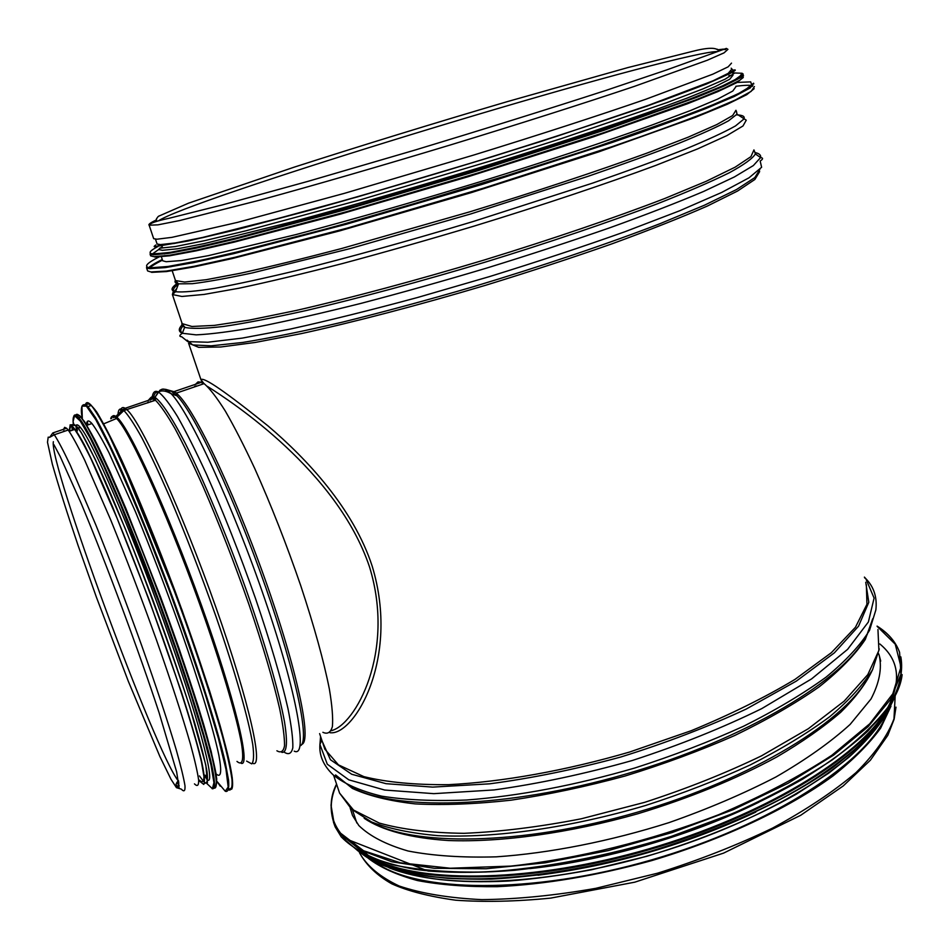 <?xml version="1.0" encoding="UTF-8"?>
<svg xmlns="http://www.w3.org/2000/svg" width="950" height="950" viewBox="0 0 950 950"><rect width="100%" height="100%" fill="white"/><g stroke="black" fill="none" stroke-linecap="round" stroke-linejoin="round"><path stroke-width="1.43" d="M207.338 386.353C232.453 402.183 337.226 471.046 369.479 566.806C395.865 652.353 355.027 725.337 331.229 730.681M202.124 383.657L202.967 384.037L202.124 383.657M329.899 732.688C353.424 736.404 400.508 659.407 372.174 566.117C353.317 508.357 306.613 458.743 268.09 425.98C226.29 392.314 203.906 376.853 200.925 379.608L203.193 383.966M176.605 393.039L175.857 392.623M173.529 394.582L170.881 393.526M731.512 63.127L728.116 66.856L712.832 74.171L645.846 99.239C599.07 115.413 539.03 134.9 473.622 155.076L344.755 193.242L237.678 222.336L171.974 237.346L156.976 239.21L153.674 238.688L153.413 237.892M887.288 712.904C869.44 760.95 772.219 825.075 651.51 859.916C530.86 894.924 415.649 892.561 374.953 861.935M890.969 706.182L880.638 728.139C869.393 743.672 853.539 759.596 833.055 775.901C788.547 808.438 723.057 839.373 651.736 860.593C597.075 875.639 545.633 884.331 497.384 886.682C467.186 886.991 440.551 884.949 417.454 880.543C396.732 874.926 380.344 867.516 368.291 858.301M878.56 653.624L879.237 655.441C882.134 668.432 879.379 682.955 870.984 699.022L850.119 724.422C830.704 742.081 805.98 759.596 775.972 776.957C743.375 793.808 707.714 809.032 669.014 822.617C609.912 841.356 549.563 853.207 496.256 856.841C462.365 857.791 432.951 855.843 408.025 850.986C386.139 844.645 369.752 836.178 358.863 825.574L352.509 815.468L350.158 807.939M758.955 802.18C691.648 835.406 604.069 860.759 529.851 868.609M162.367 259.777L162.711 260.799L166.155 261.713L181.319 260.561L208.371 255.657L296.044 234.555C352.711 219.509 414.473 201.792 481.294 181.391C546.096 161.322 605.506 141.669 651.724 125.127L690.662 110.473L717.808 99.014L732.783 91.046L735.965 86.628M160.241 253.424L160.989 253.816M158.959 249.589L162.343 250.313L177.412 248.805L204.381 243.568L292.006 221.873C348.709 206.578 410.519 188.717 477.458 168.304C542.367 148.236 601.932 128.725 648.292 112.409L687.361 98.016L714.637 86.877L729.731 79.254L733.008 75.181M158.246 245.266L157.748 246.204M156.797 243.141L157.083 243.984L160.431 244.601L175.453 242.927L202.386 237.512L289.988 215.507C346.702 200.094 408.548 182.174 475.546 161.737C540.514 141.681 600.139 122.229 646.57 106.032L713.046 80.798L728.199 73.352L731.524 69.457M725.586 49.507L722.166 49.531M155.408 220.685L151.026 223.345L155.408 220.685M300.093 745.797C310.341 743.316 296.792 676.02 265.668 587.183C234.674 498.418 194.786 413.725 177.033 395.865L171.796 391.637L173.898 391.661L165.822 389.393L170.537 391.162M284.192 752.163C288.669 755.107 291.543 753.611 292.826 747.686C293.075 739.088 291.46 726.085 287.981 708.653C281.176 678.751 270.322 641.927 255.408 598.191C239.744 553.755 223.464 512.501 206.589 474.418C195.902 451.238 186.2 431.941 177.496 416.527C169.575 403.714 163.21 395.532 158.401 391.982L161.619 389.322L165.822 389.393L162.818 389.049L159.992 390.165L154.957 397.373L158.329 391.934C154.719 390.189 152.629 392.35 152.083 398.43M276.901 750.773C280.927 753.207 283.468 751.545 284.525 745.762C284.632 737.544 283.017 725.242 279.692 708.878C273.279 680.913 263.114 646.368 249.221 605.257C234.602 563.409 219.26 523.949 203.205 486.851C192.969 464.027 183.564 444.612 174.99 428.593C167.105 414.912 160.598 405.46 155.479 400.247L153.306 398.691L154.957 397.373L153.306 398.691L125.151 408.286L153.306 398.691L150.254 398.157L148.283 400.401M154.791 399.677L155.491 399.142M246.62 761.092L251.714 763.859C253.757 761.829 254.101 755.404 252.771 744.598C248.651 719.459 235.362 672.659 216.327 617.536C201.234 574.738 185.642 534.434 169.575 496.636C159.398 473.456 150.171 453.874 141.906 437.879C134.413 424.341 128.393 415.221 123.88 410.519L122.799 409.711L125.151 408.286L115.841 416.409L122.799 409.711C119.914 407.906 118.311 409.438 118.002 414.319M236.977 761.413C242.381 766.056 244.102 760.238 241.478 743.446C236.966 718.604 223.879 673.467 205.521 620.54C172.294 525.16 130.138 430.837 116.541 418.499L114.855 417.05L115.841 416.409L114.855 417.05C112.706 415.566 111.328 416.136 110.734 418.76M194.465 783.881C197.374 786.814 198.776 785.602 198.657 780.223C197.588 772.362 194.845 760.344 190.451 744.159C182.459 716.383 171.166 681.744 156.56 640.241C141.396 597.93 126.101 557.804 110.687 519.876L84.574 459.931C77.639 445.692 72.188 435.729 68.21 430.029L54.304 434.767C58.104 440.551 63.389 450.609 70.157 464.93L95.926 525.148C111.245 563.207 126.528 603.44 141.787 645.822C156.501 687.384 167.984 722.036 176.225 749.788C180.797 765.938 183.706 777.919 184.977 785.721C185.286 791.029 184.074 792.169 181.343 789.153L176.439 787.657L171.036 779.332L159.885 756.521L128.345 681.352L96.342 597.028L78.173 545.716C67.213 513.38 58.603 486.198 52.333 464.158L47.5 442.296L48.201 437.154L49.661 437.344L52.808 432.951L49.661 437.344L54.304 434.767L52.808 432.951L66.607 428.248L64.612 427.346L63.674 429.246M322.893 732.307C327.524 734.469 330.695 732.557 332.393 726.56C333.141 718.141 332.144 705.696 329.401 689.237C323.831 661.153 314.296 626.668 300.782 585.782C286.473 544.207 271.118 505.103 254.719 468.469C244.197 445.954 234.412 426.847 225.352 411.136C216.944 397.765 209.867 388.598 204.131 383.634L201.638 382.209L173.898 391.661L201.638 382.209L198.027 381.888L195.474 384.311M63.591 430.932L63.603 431.597M68.21 430.029L66.607 428.248L52.808 432.951M64.196 430.718L64.137 431.419M195.973 385.759L195.593 386.555M194.691 386.199L194.477 386.935M216.078 773.858C220.958 778.323 222.062 772.219 218.821 755.024C213.477 729.612 199.595 683.691 180.726 629.862C165.846 588.121 150.706 548.637 135.304 511.397L108.941 452.663C101.84 438.758 96.176 429.044 91.936 423.534C88.552 419.781 86.747 420.173 86.521 424.745M79.289 426.229L79.206 427.88M207.848 780.235C215.757 783.334 197.529 714.922 163.839 621.454C130.233 528.046 92.162 440.61 80.418 427.464C78.054 424.662 76.522 424.092 75.834 425.778L76.772 431.383M72.924 427.607L72.782 430.077M199.536 780.199C202.504 783.073 203.965 781.838 203.929 776.471L201.566 762.506C195.878 737.449 181.688 691.6 162.628 637.569C147.63 595.638 132.454 555.904 117.123 518.344L91.081 459.004C84.146 444.921 78.66 435.064 74.646 429.447C71.321 425.434 69.718 425.98 69.849 431.074M759.668 171.558L754.894 179.455L737.58 191.021L707.465 205.996C681.221 217.514 649.467 230.102 612.18 243.758C572.387 257.735 530.231 271.558 485.711 285.249C418.713 305.211 354.124 322.098 301.209 333.64L255.229 342.451L220.78 346.988L198.704 347.344L188.551 343.152M866.352 584.618L866.946 604.283L855.439 627.273L831.345 652.709L794.972 679.404C765.011 697.395 730.502 714.471 691.446 730.621L629.719 751.996C565.713 770.676 502.194 781.992 448.459 784.676C414.794 784.938 386.591 782.254 363.862 776.625L338.426 764.857L324.841 749.146L322.964 743.541M735.953 110.271L732.652 115.544L716.799 124.569L688.061 137.227L646.962 153.116C598.274 170.869 536.239 191.461 469.846 211.803L341.608 248.52C302.753 258.709 268.993 266.962 240.326 273.267L206.221 279.704L184.621 282.055L175.477 280.559L175.073 279.359M736.452 111.399L736.998 114.178L728.602 120.769C717.713 126.73 701.064 134.282 678.644 143.414C653.018 153.366 622.737 164.362 587.789 176.415L470.535 214.011L350.598 248.473L252.451 272.899C226.884 278.35 206.851 281.948 192.363 283.694L178.505 283.86C175.382 283.302 174.361 282.138 175.406 280.369M736.488 114.879C742.746 115.069 745.192 116.458 743.862 119.059L735.526 125.911C724.565 132.086 707.714 139.876 684.962 149.269C658.944 159.505 628.14 170.786 592.539 183.136L472.993 221.576C408.488 240.967 349.671 257.296 296.531 270.56C264.064 278.35 236.776 284.276 214.641 288.337C195.831 291.294 182.792 292.434 175.513 291.745C170.418 290.605 170.976 287.85 177.199 283.468M743.363 118.702L744.313 118.976M736.238 110.901L736.998 114.178L746.261 120.187L742.995 125.97L726.916 135.589L697.633 148.889L655.666 165.442C605.91 183.896 542.403 205.152 474.359 226.017C428.806 239.661 384.988 252.13 342.914 263.435C303.074 273.719 268.458 281.984 239.056 288.206L204.072 294.429L181.877 296.459L172.401 294.548L173.577 290.403M753.944 149.91L750.939 156.643L735.169 167.152L706.23 181.284L664.632 198.55C615.256 217.586 552.128 239.139 484.393 259.956C416.385 280.381 350.491 298.027 296.436 310.412L249.47 320.067L214.344 325.399L191.912 326.479L182.162 323.629L181.616 322.003M754.3 150.729L755.393 153.936C752.673 158.484 743.957 164.777 729.232 172.805C710.956 181.794 686.945 192.149 657.174 203.882C608.926 222.217 548.957 242.571 485.082 262.176C420.957 281.449 358.53 298.288 306.043 310.567C273.173 317.858 245.623 323.166 223.393 326.491C204.559 328.652 191.639 328.938 184.621 327.346L181.913 325.411L181.854 322.715M755.036 152.558C759.299 153.449 761.152 155.135 760.582 157.593L753.338 165.573L734.374 176.949L703.57 191.473C677.362 202.576 646.083 214.688 609.722 227.81C571.057 241.252 530.148 254.648 486.97 267.983C443.531 280.962 401.517 292.766 360.929 303.394C322.216 313.084 287.969 320.886 258.186 326.788C231.61 331.503 210.936 334.198 196.151 334.863L182.329 333.272C178.208 331.503 178.291 328.558 182.578 324.425M754.276 150.682L755.393 153.936L760.582 157.593C763.337 157.914 763.194 159.054 760.178 161.037L761.615 167.283L749.016 177.804L721.656 192.458L679.796 210.722L625.017 231.705C582.92 246.679 537.747 261.642 489.511 276.592L417.739 297.445C370.939 310.116 328.439 320.649 290.249 329.068L242.214 338.117L207.812 342.238L187.756 341.632L181.759 336.775C179.039 336.537 179.241 335.374 182.329 333.272L184.621 327.346L182.162 323.629L172.401 294.548L175.513 291.745L178.505 283.86L175.477 280.559L172.033 270.263M759.869 169.468L754.811 177.579L736.499 189.549L704.663 205.117L660.012 223.678C607.596 243.877 541.892 266.107 472.91 286.853C426.978 300.212 383.361 312.016 342.048 322.24C303.299 331.253 270.228 337.998 242.82 342.439L211.197 345.836L192.719 344.921L187.067 340.124M718.829 49.685L723.401 49.115M153.674 238.688L149.15 225.197C149.815 223.274 156.441 220.97 169.029 218.286L222.241 204.951L308.251 181.272L415.435 149.934C484.358 129.069 547.758 109.262 605.637 90.499L666.663 69.932L726.346 48.402L727.949 49.341L724.043 52.856L707.227 60.266L634.244 86.426C583.573 103.455 519.163 123.975 450.419 144.946C381.484 165.799 315.079 185.024 260.989 199.833L179.598 220.566L157.949 224.853L149.15 225.197C148.129 224.509 150.231 222.906 155.456 220.388M158.46 220.839C187.364 200.889 572.019 82.365 690.163 56.216C703.487 53.236 712.369 51.68 716.799 51.549M178.422 284.062L176.451 282.055M175.275 291.828C172.14 290.462 173.173 287.909 178.374 284.181M173.399 292.826L176.819 288.301M185.297 327.572L183.077 325.316M755.832 154.244L759.561 156.869M182.388 333.129C179.894 331.419 180.203 328.938 183.291 325.672M872.326 670.142C866.163 683.454 855.629 697.502 840.738 712.262C823.365 727.237 802.073 742.14 776.874 756.948C735.87 779.143 689.486 798.083 637.723 813.782C569.406 833.114 501.279 842.448 448.543 840.536C410.519 838.114 381.947 830.276 364.183 818.306M869.773 674.583C848.409 719.411 753.124 778.679 637.26 812.226C521.419 845.916 410.483 846.711 368.683 820.646M879.284 648.909L872.575 669.667C863.408 684.677 849.122 700.364 829.706 716.727C807.453 733.21 780.947 749.289 750.179 764.964C717.44 780.057 682.539 793.571 645.466 805.517C570.558 827.699 494.997 838.304 438.199 835.679C411.433 833.34 389.179 828.756 371.438 821.928L351.583 809.234L339.566 793.084L337.571 787.099M877.954 629.506L878.904 650.429L867.813 674.607L844.194 701.124L808.343 728.709L761.484 755.856C725.456 773.264 686.494 788.761 644.599 802.358L581.352 818.769C539.422 826.939 500.329 831.784 464.051 833.316C430.386 832.913 402.111 829.492 379.252 823.056L353.531 810.053L339.566 793.084L333.616 775.319M872.717 618.747L865.284 639.469C855.332 654.514 839.978 670.296 819.209 686.814C795.459 703.463 767.303 719.696 734.754 735.49C700.197 750.678 663.623 764.192 625.005 776.043C586.067 786.612 548.114 794.651 511.136 800.173C475.594 804.104 443.603 805.351 415.162 803.89C389.322 800.969 368.398 795.803 352.391 788.405L335.576 774.915M867.314 634.268C846.034 678.514 746.831 738.946 625.931 774.024C505.056 809.258 390.355 811.288 348.983 785.709M864.405 577.101L865.806 578.645C873.929 586.922 877.278 597.372 875.852 609.959L869.547 630.313C860.415 645.145 845.892 660.784 825.966 677.231C803.023 693.868 775.58 710.196 743.624 726.216C709.579 741.701 673.253 755.654 634.648 768.051C574.987 785.353 518.961 796.005 466.593 800.019C434.079 801.289 405.781 800.007 381.698 796.171C360.442 791.018 344.256 783.904 333.129 774.856C323.475 765.629 319.069 755.499 319.924 744.491L320.589 736.476M864.595 577.837L865.806 578.645L874.095 598.084L868.383 621.977L847.59 649.373L811.644 678.858L761.793 708.593C722.416 727.926 679.286 745.216 632.415 760.463C584.82 773.918 538.709 783.738 494.083 789.937L433.817 793.654L384.631 790.032L348.816 779.831L327.299 764.216L319.924 744.491L321.789 740.062M865.735 582.243L868.799 602.288L858.551 626.169L834.326 652.887L796.373 681.091L746.154 709.092C707.37 727.106 665.546 743.09 620.671 757.055C575.367 769.346 531.668 778.264 489.559 783.833L432.678 787.111L386.044 783.691L351.678 774.238L330.446 759.751L322.24 741.404M895.185 695.887L893.974 718.889C887.609 735.822 874.974 753.706 856.069 772.564C833.601 791.611 805.754 810.124 772.552 828.103C736.832 845.31 698.464 860.344 657.459 873.228L595.781 888.333C555.014 895.482 517.014 899.246 481.804 899.626C449.089 898.071 421.551 893.534 399.178 886.006C380.166 877.04 367.009 866.068 359.706 853.124L359.195 851.901C371.842 860.949 388.74 868.158 409.901 873.561C433.438 877.752 460.501 879.605 491.091 879.13C539.921 876.553 592.016 867.694 647.389 852.566C719.72 831.25 786.517 800.304 832.675 767.648C853.991 751.284 870.734 735.264 882.918 719.589L895.149 695.958M321.326 741.166L321.527 739.266M877.147 626.359L895.244 644.195L900.992 666.9L892.822 693.785L869.773 723.746L831.927 755.214C799.734 776.387 761.947 796.231 718.58 814.744C650.904 840.762 577.434 858.847 510.922 866.091L450.276 868.229L400.425 862.826L363.553 850.737L340.611 833.209C329.662 818.829 328.332 802.524 336.621 784.296M877.123 626.264C888.404 633.341 895.898 642.046 899.591 652.377L900.944 674.203L890.661 699.259L868.169 726.619L833.625 755.119L788.037 783.311L733.341 809.626L672.303 832.497L608.332 850.571L545.086 862.837L486.056 868.763L434.233 868.276L391.875 861.793L360.359 850.036L340.242 833.946L334.246 824.137L330.992 804.959M900.837 656.842C903.355 670.961 899.864 686.707 890.34 704.081C877.159 722.143 857.791 740.751 832.236 759.893C803.344 778.941 769.821 796.967 731.678 813.984L670.819 836.558C607.192 856.354 542.557 868.609 485.83 871.993C449.837 872.658 418.713 870.248 392.469 864.738C369.514 857.66 352.438 848.362 341.216 836.831L335.207 826.975L333.486 822.249M887.953 707.631L867.991 730.918C850.464 746.985 828.756 762.992 802.893 778.976C748.137 810.504 676.329 838.256 603.82 855.463C531.501 871.554 463.909 876.043 414.782 869.297C391.792 865.07 372.899 858.978 358.138 851.022L341.905 837.128M879.831 643.957C899.353 660.048 901.764 681.696 887.062 708.89M886.243 710.268C858.705 757.376 762.755 815.931 648.316 849.027C533.9 882.217 422.631 883.904 374.431 859.204M372.994 858.479L358.447 848.967M355.062 845.904L351.072 841.534M891.207 702.929C869.381 751.355 770.106 814.756 648.577 849.87C527.084 885.151 410.554 884.521 366.379 855.712M895.043 696.184C889.117 710.659 878.501 725.931 863.206 741.986C845.239 758.278 823.009 774.452 796.528 790.519C753.303 814.578 704.164 834.967 649.111 851.687C576.448 872.183 503.916 881.446 448.127 878.37C421.705 875.876 399.309 871.269 380.962 864.536L359.551 852.102M884.889 716.454C853.337 766.484 746.023 827.842 625.539 858.467C505.044 889.259 397.361 883.559 360.525 852.661M755.808 812.096C686.328 844.574 613.724 865.628 537.985 875.247M891.242 696.576L890.613 699.319M887.502 708.522L884.925 714.032M873.917 731.013C840.168 775.034 751.925 825.74 650.144 855.202C548.364 884.699 447.569 888.879 395.841 869.998M392.813 868.87C379.822 863.811 369.823 857.648 362.817 850.369M155.515 221.635L156.453 218.88M151.632 272.353L166.583 271.558L193.467 267.009L232.109 258.59L339.732 230.874L471.141 192.672L598.548 151.941L695.519 117.289L727.249 104.274L746.724 94.691L754.169 88.683M752.163 86.45L751.117 86.26M162.486 260.134C155.515 263.625 151.026 266.428 149.007 268.541M147.226 269.8L147.606 270.928L150.836 271.949L166.357 271.071L194.501 266.214L235.018 257.272L347.641 228L483.598 188.148L612.489 146.526C649.693 133.665 681.043 122.265 706.515 112.314L735.288 99.999L751.117 91.402L754.443 86.557M752.887 85.749C750.013 85.013 744.349 85.179 735.87 86.272M162.272 259.493C154.743 263.221 149.993 266.166 148.046 268.351M147.333 270.132L146.502 267.663L149.708 268.624L165.205 267.627L193.325 262.675L233.831 253.626L346.453 224.2L482.469 184.288L611.432 142.726C648.684 129.901 680.046 118.548 705.553 108.656L734.362 96.437L750.227 87.946L753.576 83.208L753.766 83.921M160.039 256.452C146.514 263.162 143.189 266.962 150.076 267.841L168.019 266.475L201.483 260.217L249.945 248.947C289.168 239.044 333.402 227.109 382.648 213.168L534.268 167.271C582.671 151.656 625.575 137.192 663.005 123.88L708.296 106.756L738.019 93.86L751.877 85.571L750.702 81.878L736.072 82.472M154.731 257.07L169.527 255.811L196.056 250.859L234.116 242.155L339.863 214.273L468.552 176.593L592.942 137.014L687.206 103.859L717.856 91.616L736.488 82.793L743.292 77.484M742.366 76.083L741.439 75.822M158.888 249.387L151.466 254.6M150.338 254.897L150.658 255.871L153.936 256.654L169.207 255.312L196.804 250.099L236.467 240.932L346.418 211.743L478.954 172.698L604.604 132.406L696.433 99.655L724.613 88.029L740.181 80.049L743.529 75.739M742.971 75.371L742.128 75.097M730.502 75.442L728.911 75.644M162.272 246.869L160.835 247.594M150.444 255.206L150.053 254.042L153.306 254.802L168.566 253.389L196.151 248.128L235.802 238.901L345.764 209.629L478.325 170.561L604.022 130.292L695.899 97.624L724.102 86.058L739.682 78.126L743.209 74.468M157.783 246.584C149.174 251.168 147.784 253.65 153.651 254.03L170.691 252.308L202.136 246.074L247.523 235.232L372.008 201.376L516.218 157.985L642.473 116.339L688.916 99.501L721.252 86.509L738.839 77.746L742.152 73.269L732.414 72.889M159.362 248.271L175.346 246.549L204.357 240.73L246.026 230.767L360.608 199.726L495.793 159.398L560.892 138.736L666.924 102.612L702.608 89.039L725.087 79.194L734.338 73.245L731.156 71.119M158.353 245.266L174.159 243.473L202.813 237.643L243.984 227.727L357.331 196.947L491.542 156.952L556.498 136.408L663.112 100.344L699.521 86.676L722.914 76.689L733.246 70.549L731.191 68.186M177.781 783.643L179.111 785.864M53.366 441.679C48.557 462.757 155.266 752.21 178.232 780.817L178.612 781.292M115.401 416.765L113.371 417.668M123.702 408.999L121.351 411.101M148.782 401.862L148.521 402.622M154.506 400.579L153.805 400.152M154.791 397.611L151.477 399.309M150.777 401.185L150.599 401.909M158.163 392.196C155.562 391.733 153.995 393.87 153.461 398.632M153.318 400.318L153.283 400.995M166.024 391.258L165.276 390.83M301.756 744.373C312.241 741.523 297.326 669.821 264.717 578.384C232.216 486.982 192.054 404.605 176.213 393.169L173.898 391.661L170.667 391.21M294.227 751.153C308.287 758.254 297.445 694.521 265.228 600.388C233.166 506.326 189.679 412.395 171.095 393.68L165.822 389.393M281.865 752.376C286.9 752.863 287.779 742.674 284.501 721.798C278.967 691.6 264.741 642.354 245.551 587.991C225.969 533.425 203.502 479.691 185.143 443.104C171.819 417.335 161.464 401.826 155.028 397.409L154.957 397.373C152.297 395.996 150.504 396.851 149.577 399.962M147.737 402.218L147.606 402.931M252.581 763.242C264.243 769.619 249.553 702.489 215.923 607.418C182.412 512.406 141.312 422.441 127.146 409.913L125.151 408.286C122.776 406.802 121.256 407.55 120.591 410.531M241.288 763.349C251.085 766.662 234.65 697.822 201.341 604.948C168.126 512.121 129.283 427.179 116.862 417.228L115.841 416.409C113.608 414.889 112.195 415.542 111.625 418.392M177.899 781.043L178.754 782.23M177.911 783.334L179.087 785.234M178.422 782.586L178.897 783.275M228.071 788.429C231.467 790.329 232.857 786.802 232.251 777.86C230.387 765.688 226.349 748.339 220.139 725.8C209.356 688.774 193.586 641.523 175.358 591.898C156.833 542.343 137.904 495.936 121.79 460.358C111.696 438.888 103.312 422.726 96.651 411.896C91.141 404.332 87.649 402.194 86.165 405.484M87.329 421.491L87.958 424.899M228.641 789.937C231.349 790.756 232.465 787.301 231.99 779.57C230.541 769.322 227.371 754.918 222.478 736.357C213.726 705.043 201.578 667.328 186.058 623.2C169.979 578.455 153.757 536.524 137.406 497.42L109.452 435.907C101.911 421.396 95.867 411.231 91.307 405.424C88.029 401.85 86.058 401.707 85.393 405.009M86.818 422.631L87.293 425.125M225.756 791.409C228.273 791.884 229.199 788.12 228.558 780.104L225.209 762.126C218.156 731.702 202.409 680.806 181.925 623.069C161.084 564.965 137.631 506.101 118.691 464.027C109.654 444.469 101.911 428.984 95.463 417.584L87.934 406.576C85.524 404.106 78.909 401.031 82.306 418.582L81.926 406.149L86.391 406.149L95.808 419.686L109.844 446.797C121.268 471.271 133.974 500.733 147.951 535.183L168.958 589.701C182.732 627.297 194.999 662.708 205.758 695.911L218.417 738.411L225.981 769.334L228.178 787.051L225.257 791.243L216.968 781.387L220.234 786.184M213.774 786.849C216.458 787.764 217.253 783.619 216.161 774.428C213.904 762.244 209.665 745.322 203.442 723.651C192.399 687.04 178.078 644.741 160.479 596.754L125.887 508.547C114.974 482.742 105.284 461.13 96.817 443.721C89.288 429.21 83.552 419.829 79.622 415.601L76.344 416.231M76.463 424.971L77.389 430.872M205.164 775.164L206.981 778.181M214.261 788.132C217.598 788.559 216.897 778.406 212.135 757.672C204.713 727.641 189.204 678.502 169.48 623.307C133.962 524.222 93.207 430.872 80.643 417.086C77.924 413.903 76.226 413.476 75.561 415.791M204.357 775.188L206.874 779.356M212.111 788.69C215.697 789.866 215.211 780.318 210.615 760.047C203.407 730.574 187.969 681.53 168.186 626.038C132.525 526.336 91.319 431.597 78.767 417.727C76.226 414.734 74.599 414.164 73.874 416.005M73.744 424.056L73.898 425.291M206.851 783.524L212.408 788.702L213.94 782.681L210.995 764.999L203.49 736.036L191.662 697.229L176.237 651.094L158.317 601.065L120.698 505.139L103.954 466.64L90.214 438.128L80.275 421.016L74.551 415.696L73.079 421.634L73.411 425.256M199.488 775.936L203.644 781.601M204.701 782.598C207.29 783.786 208.05 780.069 207.005 771.471C204.82 759.988 200.735 743.898 194.738 723.223C184.098 688.216 170.311 647.579 153.377 601.338C136.111 555.133 119.961 514.864 104.927 480.522C95.796 460.322 88.184 444.802 82.092 433.96C77.021 426.051 73.767 423.047 72.331 424.959M72.046 426.989L72.153 430.291M199.239 780.888L203.763 784.451C205.164 781.969 204.309 773.644 201.222 759.466C196.781 741.95 190.226 719.625 181.557 692.491L148.948 599.367L112.943 507.751C101.852 481.686 92.304 460.679 84.324 444.719C77.496 432.179 72.782 425.541 70.181 424.781L69.243 431.288C69.968 420.945 73.53 426.099 73.969 425.303C75.691 426.348 74.765 422.94 81.189 432.404L95.309 459.479L125.305 528.758C149.673 590.651 171.143 650.002 189.727 706.812L205.841 765.166L207.421 782.752L204.559 783.287M203.87 383.456L200.925 379.62M188.587 343.176L200.925 379.608M319.628 733.614L322.501 742.188M719.839 50.386L717.001 49.163M170.632 266.083L170.869 266.796M718.592 50.861C716.407 47.203 707.394 47.453 691.553 51.597L627.867 67.581L506.991 101.721C432.974 123.536 362.045 145.35 294.203 167.152L188.539 203.169L158.448 216.291C156.382 218.381 155.895 220.02 156.987 221.231M352.521 810.101L356.832 822.985M359.326 851.996L359.706 853.124C366.51 865.367 377.209 875.603 391.804 883.832C407.871 891.076 429.174 896.539 455.691 900.208C484.322 902.239 515.992 901.55 550.715 898.106L634.766 882.182L723.579 853.124L800.696 815.29L843.208 785.959L870.402 760.19L887.834 735.288L894.116 719.257L895.992 707.156M879.237 655.441L880.709 661.093M902.12 674.595C897.679 717.416 824.517 778.715 711.586 822.498C645.133 847.329 579.488 863.253 514.651 870.271C484.785 872.717 455.917 872.967 428.046 871.031L341.347 837.033L334.246 824.137C329.436 809.804 330.208 796.456 336.549 784.082M877.076 626.109C888.274 633.116 895.779 641.879 899.591 652.377M889.105 706.182L887.668 709.602M878.275 725.776C870.544 736.024 860.795 746.474 849.051 757.126L828.744 773.134L796.326 794.164C752.685 818.817 702.81 839.539 646.701 856.33L591.612 869.749C561.212 875.366 533.425 879.13 508.25 881.042C457.401 883.5 417.656 879.082 388.989 867.789M164.635 253.959L164.398 253.246M162.509 247.618L161.69 245.148M752.649 85.999L751.557 85.88M149.387 267.757L148.58 268.47M146.502 267.663L149.708 268.221L164.528 267.069C180.013 264.682 201.459 260.348 228.902 254.066L334.685 226.694L464.455 189.014L591.47 148.651L689.748 114.012L722.724 100.843L743.791 91.046L753.576 83.208M162.711 260.799L161.215 256.346M742.888 75.489L741.914 75.347M150.053 254.042L167.865 252.866C183.018 250.254 203.965 245.777 230.708 239.424L333.652 212.254L459.824 175.429L583.49 136.349L679.571 103.039C703.368 94.038 721.157 86.747 732.937 81.177L743.054 73.874M155.859 245.005C153.164 246.751 153.662 247.166 157.356 246.252L188.041 241.003L235.849 229.852L316.516 208.477C387.695 188.421 463.006 165.917 542.462 140.968L646.677 106.246L706.444 84.051L730.051 73.494C735.514 70.609 736.713 69.469 733.626 70.074M157.083 243.984L155.456 239.151M178.505 780.698L178.232 780.817C175.869 783.37 175.394 785.484 176.795 787.158L179.039 787.479L176.641 771.851L159.078 712.666C139.163 652.009 106.543 564.098 81.201 503.441L60.064 456.226L53.865 444.6M204.131 383.634L176.213 393.169L177.033 395.865L171.095 393.68C165.941 390.723 161.714 390.153 158.401 391.982L155.028 397.409L155.479 400.247L123.88 410.519L116.862 417.228L116.541 418.499L103.752 423.819M178.161 786.671L178.98 787.716M176.118 784.866L179.027 787.502M231.717 789.177C235.351 782.836 227.964 750.061 209.558 690.84L181.984 609.959L117.456 451.024L97.553 413.25L91.307 405.424L87.934 406.576M91.936 423.534L86.842 425.279M214.498 787.467L215.567 787.562L216.778 779L211.197 751.557L198.301 706.717L179.17 648.838C160.123 594.617 137.097 535.646 110.093 471.912L95.19 440.491L84.562 421.657L80.643 417.086L78.767 417.727C74.765 413.903 72.865 415.197 73.079 421.634L74.088 425.303M80.418 427.464L78.375 428.165M74.646 429.447L69.172 431.312"/></g></svg>
